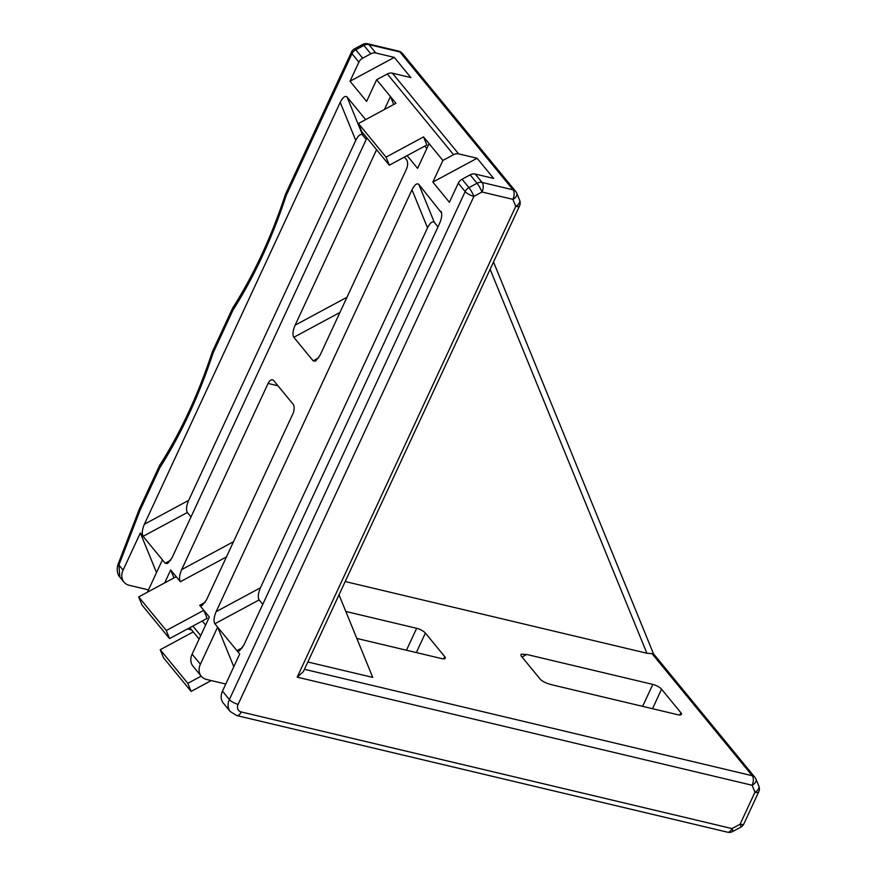 <?xml version="1.0" encoding="UTF-8"?>
<svg xmlns="http://www.w3.org/2000/svg" width="876" height="876" viewBox="0 0 876 876"><rect width="100%" height="100%" fill="white"/><g stroke="black" fill="none" stroke-linecap="round" stroke-linejoin="round"><path stroke-width="1.31" d="M148.493 589.877L129.319 585.321A14.366 11.432 -39.4 0 1 123.954 582.069L119.815 577.021L118.928 565.02A7.183 2.124 -155.8 0 1 118.359 563.498A7.183 2.124 -155.8 0 1 118.38 563.454M123.954 582.069A14.366 11.432 -39.4 0 1 123.1 570.101L140.335 532.98L156.519 572.597M123.1 570.101L118.928 565.02L139.963 510.5L139.262 509.263L159.52 465.638C180.752 432.196 198.37 394.244 212.375 351.769L232.644 308.111C253.876 274.67 271.494 236.717 285.499 194.242L351.451 52.122A7.183 2.256 24.9 0 0 351.999 53.732A7.183 5.716 -39.4 0 1 355.776 49.768A7.183 1.04 -118.3 0 0 354.561 48.826A7.183 7.183 0 0 0 351.451 52.122M191.581 629.888L187.541 628.924M173.952 577.908L170.7 569.958L180.357 581.73L226.457 556.906M164.699 582.89L170.7 569.958M225.778 684.025L206.605 679.469A14.366 11.432 -39.4 0 1 201.239 676.206A14.366 11.432 -39.4 0 1 200.396 664.249L217.631 627.117L214.861 623.756L259.121 599.918C257.697 597.355 258.135 593.315 260.424 587.807L216.164 611.645C213.875 617.153 213.437 621.193 214.861 623.756M205.192 602.305L199.684 605.272L209.342 617.033L192.107 654.164A14.366 11.432 140.6 0 0 192.961 666.121L201.239 676.206M170.689 560.268L165.181 563.235L143.095 536.342L187.355 512.504C185.931 509.931 186.358 505.89 188.658 500.382L144.398 524.22C142.109 529.728 141.671 533.769 143.095 536.342L140.335 532.98M144.398 524.22L340.227 102.361L355.755 140.401L188.658 500.382M366.223 139.448L362.576 135.013L347.049 96.973C345.122 95.462 342.855 97.258 340.227 102.361M347.049 96.973L365.642 119.618M366.924 137.926L172.003 557.848L167.612 563.52L165.181 563.235M162.421 559.874L147.409 592.198M233.52 541.686L181.661 569.619C179.372 575.127 178.934 579.167 180.357 581.73M181.661 569.619L268.089 383.436L277.966 385.779M199.684 605.272L202.115 605.557L206.506 599.874L292.934 413.702A7.183 3.723 -76.6 0 0 293.044 404.143L273.717 380.611A7.183 3.723 -76.6 0 0 272.513 379.812A7.183 3.723 -76.6 0 0 268.089 383.436M216.164 611.645L411.994 189.785L427.521 227.826L260.424 587.807M437.989 226.873L434.343 222.438L418.816 184.387C416.899 182.887 414.622 184.683 411.994 189.785M418.816 184.387L441.613 213.032M233.804 666.745L217.631 627.117L236.947 650.66L239.389 650.945L243.769 645.273L439.599 223.402C441.624 218.682 442.194 214.894 441.329 212.036L440.902 211.291M242.455 647.692L236.947 650.66L239.706 654.022L222.471 691.153A14.366 11.432 140.6 0 0 223.325 703.11L230.224 711.52A14.366 11.432 140.6 0 1 229.37 699.563L222.471 691.153M458.268 183.183L449.399 202.279L432.843 182.099L442.895 160.439L453.582 154.691A7.183 5.716 -39.4 0 1 458.652 153.88L477.102 158.26L493.659 178.441L475.208 174.05A7.183 5.716 140.6 0 0 470.138 174.861L462.046 179.219A7.183 5.716 140.6 0 0 458.268 183.183L465.167 191.592A7.183 2.256 24.9 0 0 473.905 196.366A7.183 1.04 -118.3 0 0 468.945 187.628A7.183 5.716 140.6 0 0 465.167 191.592L229.37 699.563A7.183 2.256 -155.1 0 0 238.119 704.337L473.905 196.366L481.997 192.008L512.92 199.356A7.183 4.227 -22.2 0 0 516.807 193.278A7.183 7.183 0 0 0 515.712 191.439A7.183 5.716 140.6 0 0 513.029 189.807L482.107 182.46L475.208 174.05M384.444 109.489L390.444 96.557L395.974 103.28L358.415 123.505L386.02 157.132L423.568 136.908L442.895 160.439M429.098 143.631L417.6 168.389L407.121 155.61M393.696 104.507L390.444 96.557L376.647 79.749L366.595 101.408L350.028 81.227L358.897 62.13A7.183 5.716 -39.4 0 1 362.675 58.177L370.767 53.819A7.183 5.716 -39.4 0 1 375.837 53.009L394.288 57.389L410.855 77.57L392.404 73.179A7.183 5.716 140.6 0 0 387.334 73.989L376.647 79.749M404.362 157.1L406.508 159.706A7.183 3.723 -76.6 0 1 406.398 169.265L319.97 355.437L315.579 361.12L313.148 360.824L293.821 337.293L339.921 312.469M346.984 297.249L295.124 325.182C292.836 330.69 292.398 334.72 293.821 337.293M295.124 325.182L376.581 149.697M653.485 653.803L646.882 653.233L345.188 581.544M375.837 53.009L368.938 44.599L399.861 51.947L513.029 189.807A7.183 3.723 103.4 0 1 512.92 199.356L515.756 206.32A7.183 2.256 24.9 0 0 519.512 205.98A7.183 7.183 0 0 0 519.654 200.232A7.183 4.227 157.8 0 1 515.756 206.32L297.205 677.159L752.123 785.257L754.959 792.211A7.183 2.256 24.9 0 0 758.715 791.871A7.183 7.183 0 0 0 758.857 786.133A7.183 4.227 157.8 0 1 754.959 792.211L740.111 824.217A7.183 1.04 61.7 0 1 740.757 827.174A7.183 7.183 0 0 0 743.866 823.878A7.183 2.256 -155.1 0 1 740.111 824.217L732.018 828.576A7.183 3.723 103.4 0 1 727.595 832.2A7.183 7.183 0 0 0 732.664 831.532A7.183 1.04 -118.3 0 0 732.018 828.576L241.218 711.947A7.183 5.716 -39.4 0 1 238.119 704.337M752.123 785.257A7.183 4.227 -22.2 0 0 756.01 779.18A7.183 7.183 0 0 0 754.915 777.33A7.183 5.716 140.6 0 0 752.232 775.709A7.183 3.723 103.4 0 1 752.123 785.257M297.205 677.159L303.37 671.629L519.512 205.98M339.023 594.815L372.738 677.411L307.848 661.993M652.5 708.706L661.555 689.204L680.882 712.736L679.842 714.969M522.03 657L526.75 654.46L521.067 654.208L521.045 655.817L540.372 679.349C542.562 681.506 546.295 683.302 551.584 684.725L677.663 714.685A7.183 2.256 24.9 0 0 681.418 714.345A7.183 2.256 24.9 0 0 680.882 712.736M526.75 654.46L652.817 684.419L642.634 706.352M661.555 689.204A7.183 2.256 24.9 0 0 652.817 684.419M416.33 652.587L425.386 633.085L444.712 656.617L443.672 658.851M356.828 638.44L441.493 658.555A7.183 2.256 24.9 0 0 445.249 658.226A7.183 2.256 24.9 0 0 444.712 656.617M345.823 611.47L416.647 628.3L406.464 650.233M425.386 633.085A7.183 2.256 24.9 0 0 416.647 628.3M211.247 680.575L191.121 691.405L163.516 657.788L160.22 649.718L193.246 631.924M189.796 627.709L199.115 639.075M160.22 649.718L187.825 683.335L201.184 676.141M191.121 691.405L187.825 683.335M139.963 510.5L159.815 467.751L159.443 465.769M159.815 467.751C181.233 433.949 198.994 395.689 213.087 352.973L212.375 351.769M213.087 352.973L232.939 310.214L232.567 308.243M232.939 310.214C254.358 276.422 272.118 238.162 286.211 195.447L285.499 194.242M362.653 44.468A7.183 1.04 61.7 0 1 363.868 45.41A7.183 5.716 -39.4 0 1 368.938 44.599A7.183 3.723 -76.6 0 0 367.723 43.8A7.183 7.183 0 0 0 362.653 44.468L354.561 48.826M470.138 174.861L477.037 183.27A7.183 1.04 61.7 0 1 481.997 192.008A7.183 3.723 -76.6 0 0 482.107 182.46A7.183 5.716 140.6 0 0 477.037 183.27L468.945 187.628L462.046 179.219M350.028 81.227L394.288 57.389M176.218 576.682L138.671 596.917L141.967 604.987L169.561 638.604L207.119 618.379L203.823 610.309L166.276 630.534L138.671 596.917M187.355 512.504L190.99 516.928M362.576 135.013C360.66 133.502 358.383 135.298 355.755 140.401M358.415 123.505L361.711 131.575L389.316 165.203L426.864 144.978L423.568 136.908M262.767 604.352L259.121 599.918M434.343 222.438C432.426 220.927 430.149 222.723 427.521 227.826M477.102 158.26L432.843 182.099M166.276 630.534L169.561 638.604M386.02 157.132L389.316 165.203M202.257 620.996L205.608 625.081M200.724 635.615L192.873 626.055M426.82 148.515L424.827 146.073M200.396 664.249L192.107 654.164M286.211 195.447L351.999 53.732L358.897 62.13M727.595 832.2L236.805 715.582A7.183 3.723 -76.6 0 0 241.218 711.947M490.133 269.282L646.882 653.233M755.616 778.523A7.183 5.716 140.6 0 0 754.915 777.33L653.441 653.726M652.051 653.671L752.232 775.709L304.454 669.297M362.675 58.177L355.776 49.768L363.868 45.41L370.767 53.819M387.334 73.989L453.582 154.691M458.652 153.88L392.404 73.179M398.646 51.147A7.183 3.723 103.4 0 1 399.861 51.947A7.183 5.716 -39.4 0 1 402.544 53.578A7.183 7.183 0 0 0 398.646 51.147L367.723 43.8M516.413 192.621A7.183 5.716 140.6 0 0 515.712 191.439L402.544 53.578M318.656 357.868L313.148 360.824M119.815 577.021C119.114 576.594 115.358 571.371 118.369 563.498L139.251 509.306M236.805 715.582L230.224 711.52M756.01 779.18L758.857 786.133M758.715 791.871L743.866 823.878M740.757 827.174L732.664 831.532M653.474 653.759L493.516 261.979M519.654 200.232L516.807 193.278"/></g></svg>
